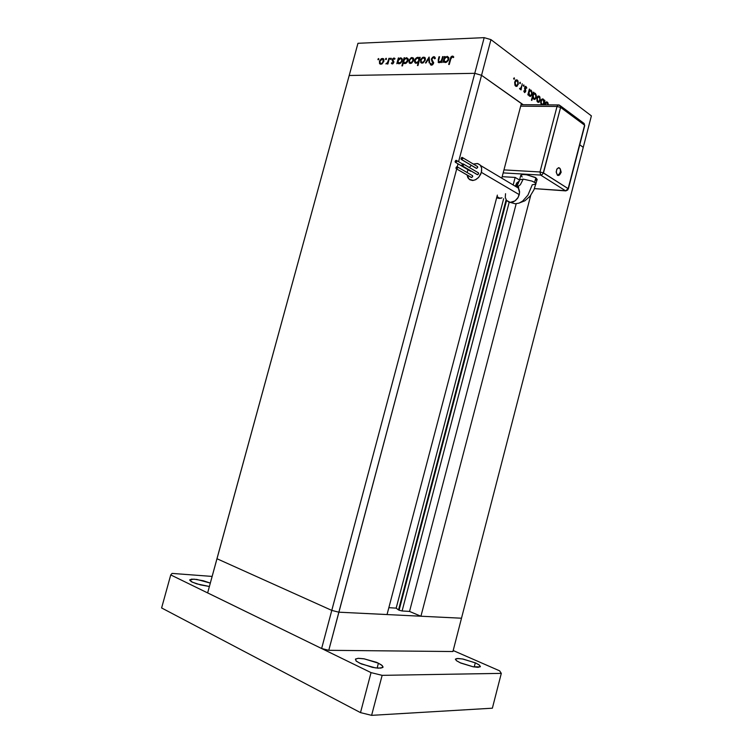 <?xml version="1.0" encoding="UTF-8"?>
<svg xmlns="http://www.w3.org/2000/svg" width="753" height="753" viewBox="0 0 753 753"><rect width="100%" height="100%" fill="white"/><g stroke="black" fill="none" stroke-linecap="round" stroke-linejoin="round"><path stroke-width="1.13" d="M441.286 61.464L439.912 62.527L438.481 62.518L438.208 59.741L438.528 62.546L439.95 62.508L441.286 61.464L440.994 62.527L441.286 61.464L441.776 61.802L441.286 61.464M438.848 59.487L438.641 61.52L439.743 61.925L441.202 60.852L442.011 58.753L441.164 60.889L439.79 61.906L438.547 61.031L439.592 56.72L438.848 59.487M431.413 58.922L433.662 56.701L434.754 57.03L435.3 58.376L434.349 56.776L432.58 57.181L431.375 59.101L431.855 61.012L431.413 58.922M434.65 58.809L433.737 57.52L432.147 58.499L432.015 59.751L433.653 62.96L432.683 64.664L430.97 65.031L430.179 63.817L430.772 64.899L431.864 65.087L433.653 62.932L431.996 59.694L432.194 58.433L433.728 57.52L434.65 58.809L435.3 58.386L434.65 58.809M430.829 63.318L431.648 64.306L432.947 63.459L431.836 60.974L432.919 63.516L431.685 64.306L430.829 63.318L430.179 63.817L430.829 63.318M425.294 60.042L423.299 62.781L420.88 62.659L420.645 59.826L422.8 57.322L424.918 57.548L425.294 60.042L424.833 57.463L422.602 57.416L420.776 59.506L420.616 62.254L421.652 63.101L423.12 62.876L425.294 60.042M413.661 60.381L411.731 63.073L409.387 63.045L409.067 60.249L411.147 57.717L413.341 57.953L413.661 60.381L413.416 58.047L411.307 57.652L409.227 59.854L409.077 62.593L410.084 63.412L411.514 63.186L413.661 60.381M398.629 58.988L400.916 57.84L402.347 59.289L401.65 62.066L399.495 63.713L398.318 63.591L397.631 62.65L398.808 63.741L400.728 63.083L402.008 61.407L402.309 59.111L400.841 57.84L398.629 58.988L398.892 58L398.629 58.988M378.608 58.536L378.881 59.299L378.119 59.798L378.335 58.63L378.015 59.722L378.928 59.167L378.608 58.536M383.889 61.247L381.79 64.005L380.416 64.203L379.559 63.525L379.54 61.031L381.46 58.678L383.559 58.838L383.889 61.247L383.362 58.659L381.14 58.875L379.437 61.379L379.813 63.864L382.1 63.826L383.889 61.247M386.223 58.301L386.515 59.035L385.752 59.572L385.894 58.433L385.658 59.515L386.524 58.998L386.223 58.301M387.588 63.139L385.865 63.911L387.588 63.139L387.362 63.967L387.588 63.139L388.04 63.431L387.588 63.139M386.364 63.327L387.494 62.659L388.388 60.212L387.428 62.753L385.865 63.911L386.327 63.308L387.023 63.76M391.023 58.15L391.315 58.894L390.543 59.421L390.694 58.282L390.468 59.383L391.353 58.781L391.023 58.15M393.791 62.414L392.595 63.883L391.381 63.177L392.68 63.854L393.828 61.548L393.791 62.414M391.871 62.659L392.548 63.233L393.273 62.339L392.191 60.598L392.492 59.092L393.433 58.179L394.581 58.216L395.005 58.781L393.81 58.066L392.548 59.007L392.181 60.551L393.273 62.339L392.529 63.233L391.871 62.659L391.381 63.158L391.871 62.659M394.506 59.318L393.659 58.762L392.774 59.675L393.828 61.548L392.774 59.685L393.631 58.772L394.506 59.318L395.005 58.781L394.506 59.318M404.389 58.809L406.752 57.661L408.145 59.111L407.495 61.821L405.255 63.563L404.116 63.431L403.41 62.433L404.389 63.544L406.244 63.12L407.806 61.247L408.145 59.101L406.733 57.661L404.389 58.809L404.662 57.812L404.803 59.082L404.389 58.809M418.348 62.094L415.92 63.29L414.508 61.793L415.251 58.969L417.539 57.322L419.336 58.414L418.339 57.35L416.428 57.783L414.856 59.685L414.517 61.831L416.07 63.299L418.348 62.094L417.435 65.483L418.348 62.094L418.819 62.405L418.348 62.094M444.807 57.567L447.32 56.381L448.826 57.877L448.148 60.701L445.823 62.471L444.524 62.339L443.79 61.37L444.948 62.48L446.849 62.019L448.487 60.08L448.835 57.925L447.31 56.381L444.807 57.567L445.089 56.541L445.239 57.868L444.807 57.567M452.214 56.936L450.736 59.063L452.214 56.936M450.172 59.007L451.725 56.296L453.024 56.202L453.805 56.993L452.468 56.099L450.906 57.059L448.694 64.504L450.172 59.007L450.661 59.346L450.172 59.007M453.287 57.633L452.609 57.04L453.287 57.633L453.805 56.993L453.287 57.633M544.758 104.855L545.84 102.154L547.647 102.408L548.335 104.874L547.892 102.775L546.716 101.834L545.464 102.577L544.758 104.855M540.165 100.337L538.649 102.333L537.049 101.222L536.823 98.097L538.188 96.017L539.939 96.996L540.221 100.13L539.939 96.996L538.367 95.96L536.87 97.937L537.002 101.109L538.659 102.333L540.165 100.337M529.472 90.313L531.11 90.2L532.126 92.29L531.787 95.057L530.376 96.393L529.086 95.725L528.502 94.012L529.303 95.96L530.771 96.262L531.882 94.812L532.126 92.28L531.016 90.134L529.472 90.313L529.736 89.315L529.472 90.313M514.261 77.841L514.054 79.244L513.659 78.397L514.261 77.841L513.659 78.623L514.28 79.15L514.261 77.841M518.233 84.345L516.68 86.369L514.986 85.268L514.675 82.058L516.125 79.846L518.008 80.957L518.299 84.072L517.97 80.891L516.097 79.856L514.628 82.303L514.967 85.23L516.69 86.36L518.233 84.345M520.229 82.218L520.012 83.611L519.645 82.717L520.229 82.218L519.636 82.999L520.267 83.498L520.229 82.218M520.916 88.769L520.144 89.249L519.542 88.675L520.154 89.249L520.916 88.769L520.69 89.626L520.916 88.769L519.589 88.779L520.916 88.769M519.928 88.223L520.841 88.186L521.707 85.757L520.822 88.205L519.928 88.223M523.853 84.873L523.608 86.256L523.269 85.371L523.853 84.873L523.26 85.654L523.862 86.171L523.853 84.873M525.65 91.537L524.653 92.572L523.796 91.057L524.577 92.544L525.594 91.744L525.745 90.558L525.133 91.537L524.559 88.299L525.594 86.341L526.799 87.95L525.782 86.36L524.719 87.244L525.283 91.057L524.606 91.744L525.65 91.537M524.201 90.718L524.606 91.744L524.201 90.718L523.796 91.009L524.201 90.718M526.385 88.317L525.763 87.15L525.076 87.696L525.735 90.539L525.086 87.668L525.782 87.16L526.385 88.317L526.799 87.969L526.385 88.317M533.689 93.4L535.251 93.24L536.305 95.311L536.014 98.012L534.602 99.434L533.388 98.878L532.738 97.033L533.406 98.907L534.959 99.311L536.061 97.871L536.305 95.349L535.289 93.268L533.689 93.4L533.952 92.403L533.689 93.4M541.407 104.695L540.663 102.549L541.04 100.196L542.311 98.897L543.544 99.368L544.231 101.203L542.885 98.916L541.021 100.253L540.692 102.794L541.529 104.827M515.551 80.251L515.871 80.637L515.551 80.251M515.796 85.541L515.466 85.936L515.796 85.541M515.88 85.4L515.024 82.915L515.89 80.806L517.377 81.051L517.951 83.225L517.226 85.202L515.88 85.4L517.123 85.305L517.904 83.668L517.697 81.578L516.624 80.571L515.061 82.548L515.88 85.4L515.061 85.409L515.88 85.4M529.303 90.313L529.679 90.755L529.303 90.313M529.698 95.433L528.917 92.45L530.432 90.689L531.496 91.734L531.665 93.861L530.865 95.405L529.698 95.433L530.921 95.358L531.684 93.748L531.185 91.169L529.641 90.953L528.841 93.466L529.698 95.433L528.907 95.433L529.698 95.433M533.519 93.4L533.877 93.833L533.519 93.4M533.905 98.483L533.058 96.356L533.905 93.993L535.487 94.398L535.854 96.921L535.054 98.455L533.905 98.483L535.082 98.436L535.854 96.921L535.722 94.897L534.734 93.786L533.726 94.163L533.115 95.64L533.905 98.483L533.133 98.483L533.905 98.483M537.924 101.41L537.124 99.292L537.896 97.015L539.242 97.024L539.91 98.991L539.28 101.109L537.924 101.41L539.157 101.25L539.863 99.66L539.694 97.721L538.659 96.713L537.171 98.624L537.924 101.41L537.143 101.401L537.924 101.41M543.082 99.82L543.901 101.919L543.139 104.187L541.765 104.178L541.096 102.192L541.784 100.008L543.082 99.82L541.925 99.867L541.153 101.41L541.256 103.293L542.292 104.469L543.242 104.083L543.854 102.568L543.082 99.82M545.181 104.855L546.593 102.587L547.563 103.302L547.911 104.874L547.356 102.992L545.972 102.85L545.181 104.855M380.933 64.24L380.783 63.534L380.933 64.24M383.183 59.534L383.87 59.383L383.183 59.534L382.778 62.461L381.649 63.412L380.425 63.384L379.898 61.652L381.065 59.6L382.571 59.129L384.021 60.071M393.866 61.953L393.631 61.153L393.866 61.953L392.398 60.993M401.471 58.96L402.206 58.819L401.471 58.96M402.318 59.543L401.5 59.007L401.697 60.748L400.728 62.377L398.601 62.885L398.017 61.417L398.723 59.609L400.314 58.565L401.5 59.007M407.251 58.781L408.004 58.64L407.251 58.781M405.067 62.894L403.9 62.141L403.966 60.409L405.462 58.602L407.128 58.649L407.307 61.097L405.067 62.894L406.159 62.508L407.571 60.202L406.752 58.423L405.142 58.79L404.003 60.296L403.881 62.104L405.067 62.894M410.498 63.45L410.329 62.697L410.498 63.45M412.898 58.593L413.595 58.47L412.898 58.593M413.632 58.47L412.126 57.482L413.595 58.47M410.385 62.715L411.204 63.252M410.705 62.744L409.576 61.981L409.623 60.24L411.1 58.423L412.776 58.47L412.813 61.153L410.705 62.744L411.806 62.32L413.199 59.967L412.362 58.235L410.865 58.565L409.651 60.155L409.547 61.925L410.705 62.744M416.136 63.299L415.948 62.527L416.136 63.299M418.612 58.414L419.299 58.292L418.612 58.414M416.042 62.555L417.482 62.207L418.668 60.777L418.95 59.252L418.226 58.113L416.56 58.376L415.223 60.165L416.993 58.15L418.724 58.574L418.668 60.777L417.237 62.348L415.534 62.283L415.167 60.362L415.327 62.038L416.748 62.932M422.047 63.139L421.868 62.367L422.047 63.139M424.504 58.235L425.181 58.113L424.504 58.235M425.266 58.113L423.713 57.115L425.181 58.113M422.292 62.424L421.134 61.652L421.181 59.901L422.471 58.188L424.043 57.906L424.796 59.769L423.948 61.511L422.292 62.424L423.224 62.132L424.645 60.344L424.541 58.273L422.894 57.962L421.238 59.741L421.087 61.539L422.292 62.424M421.953 62.395L422.819 63.007M434.396 57.953L435.14 57.708L434.396 57.953M439.413 62.659L439.394 62.123L439.413 62.659M447.847 57.51L448.515 57.397L447.847 57.51M448.675 57.397L447.066 56.381L448.515 57.397M445.588 61.784L444.308 60.965L444.477 58.96L445.955 57.35L447.48 57.228L448.176 59.252L447.122 61.078L445.588 61.784L446.604 61.473L448.091 59.581L447.875 57.539L446.153 57.256L444.449 59.026L444.317 60.993L445.588 61.784M445.164 61.746L446.04 62.414M453.08 57.379L453.683 57.153L453.08 57.379M382.26 59.111L380.039 61.106L379.917 62.631L380.642 63.497L382.1 63.148L383.268 61.558L383.324 59.76L382.26 59.111M400.521 58.546L398.224 60.513L398.045 62.01L398.836 62.998L400.37 62.668L401.575 61.125L401.678 59.336L400.521 58.546M398.478 609.902L396.2 608.123L388.859 607.699L396.2 608.123L503.644 198.726L396.2 608.123L398.478 609.902L505.969 200.063L398.478 609.902M402.111 611.003L399.099 610.241L402.111 611.003L509.244 202.199L402.111 611.003L409.547 611.408L402.111 611.003M518.318 188.043L519.598 192.57L518.177 197.38L514.986 200.919L510.223 202.369L513.424 201.795L515.73 200.345L517.659 198.208L519.278 194.688L519.579 191.554L518.808 188.815L517.085 186.876L514.977 186.057M535.995 184.005L535.072 182.659L532.023 181.144L523.213 179.158L520.351 184.739L518.102 186.32L515.72 186.499L518.102 186.32L520.351 184.739L523.213 179.158L532.023 181.144L535.063 182.65L535.948 184.108L532.305 184.73L527.947 195.121L522.704 201.079L519.128 203.094L515.25 203.79L508.708 202.02L506.524 200.383L510.233 202.369M558.754 175.411L557.484 175.317L559.347 173.887L560.458 171.74L559.347 173.887L557.484 175.317L559.799 174.649L561.145 172.239L560.336 168.945L560.458 171.74L560.486 169.576L559.394 167.957L560.025 168.587L558.406 167.759L556.787 169.35L556.232 172.418L557.484 175.317L556.222 171.844L557.051 168.86L558.858 167.74M478.343 172.748L478.56 173.915L477.487 174.734L478.616 173.717L478.08 172.653M463.039 163.834L463.566 165.105L462.06 165.773L462.558 163.956L461.853 165.086L462.314 165.933L463.575 165.095L463.039 163.834M477.43 166.404L477.647 167.571L476.574 168.39L477.713 167.373L477.176 166.309M462.154 157.405L462.671 158.667L461.391 159.485L460.977 158.629L461.627 157.556L461.128 159.288L462.671 158.685L462.154 157.405M455.621 162.413L470.409 171.1M456.233 160.304L456.751 161.556L455.48 162.375L455.066 161.528L455.716 160.455L455.245 162.215L456.77 161.518L456.233 160.304M472.451 175.543L472.668 176.71L471.594 177.52L472.724 176.503L472.187 175.449M457.109 166.714L457.626 167.985L456.13 168.644L456.629 166.837L455.932 167.91L456.403 168.813L457.655 167.91L457.109 166.714M481.393 172.333L478.682 177.341L475.454 179.788L473.129 180.456L469.081 179.261L467.067 174.931L467.924 177.83L469.834 179.807L472.686 180.494L475.67 179.685L478.437 177.604L480.659 174.357L481.666 171.006L481.525 167.693L480.15 165.011L477.769 163.542L473.373 164.05L477.383 163.457L480.141 165.011L481.6 168.041L481.393 172.333L519.278 194.688L481.393 172.333M467.18 172.541L467.397 171.505L467.18 172.541M480.489 165.434L518.328 188.062L518.732 187.205L517.302 185.549L519.636 179.788L523.213 179.158L519.598 179.882M535.882 177.774L526.893 174.809L523.137 174.508L520.794 175.289L522.554 174.536L526.291 174.715L535.11 177.332L535.882 177.774L534.677 182.395L535.882 177.774L537.209 179.374L535.882 177.774M516.426 186.424L517.518 186.499L516.52 186.085L518.572 182.875L516.426 186.424M471.35 165.321L469.307 167.495L471.35 165.321M468.055 169.67L467.397 171.505L468.055 169.67M461.533 159.514L476.273 168.286M456.506 168.832L471.293 177.426M462.427 165.952L477.176 174.63M520.775 175.449L522.158 176.946M535.778 180.108L537.049 179.638M499.173 198.463L501.282 198.152L499.004 197.926L496.971 196.42L499.051 197.945L501.282 198.152L497.281 197.964L499.173 198.463M496.651 197.653L497.281 197.964L496.651 197.653M515.777 186.029L517.264 182.838L519.156 181.36L517.142 183.007L515.777 186.029M519.203 181.219L516.765 182.97L515.391 186.01L516.831 182.875L519.203 181.209M501.969 197.766L501.282 198.152M506.524 200.383L505.282 197.361L505.527 193.672M540.692 175.11L540.005 171.938L543.327 172.879L540.005 171.938L540.55 175.007L542.301 174.508L543.327 172.879L542.301 174.508L540.692 175.11L565.381 190.716L566.962 190.151L567.96 188.579L565.767 190.848L534.479 188.598L565.381 190.716L540.692 175.11L503.155 172.917L540.692 175.11M584.695 125.629L584.177 123.492L584.403 125.017L584.177 123.492L560.185 105.702L560.383 107.397L557.079 106.446L558.105 104.94L557.079 106.446L560.383 107.397L560.251 105.797L559.291 105.091M558.782 104.949L521.085 104.695M584.177 123.492L583.387 122.908M584.695 125.638L568.299 189.003L567.96 188.579L567.781 189.972L566.077 190.791M560.627 170.667L560.646 171.43M560.58 172.192L560.43 172.926M559.564 174.752L559.178 175.148M192.269 582.125L189.662 579.895L194.01 579.151L203.319 580.761L210.332 583.076L196.834 579.452L191.544 579.142L189.643 579.961L191.384 581.674L196.674 583.848L209.409 586.465L200.449 584.93L192.269 582.125M460.337 662.875L456.563 660.805L455.414 659.223L457.015 658.499L462.549 658.96L475.284 662.828L478.983 664.795L480.367 666.527L478.164 667.318L473.072 666.791L460.62 663.007L456.384 660.673L455.49 659.054L458.389 658.461L463.114 659.063L475.971 663.139L479.51 665.2L480.122 666.885L473.185 666.81L460.337 662.875M359.765 663.224L355.99 660.823L355.604 658.95L358.55 658.282L363.887 658.753L376.66 662.376L381.423 664.852L383.098 666.96L381.009 668.109L375.578 667.892L361.308 663.93L356.385 661.19L355.369 659.214L358.099 658.301L364.367 658.828L378.43 663.158L382.345 665.605L382.778 667.525L378.27 668.156L372.311 667.318L359.765 663.224M516.859 86.303L516.012 86.313M516.163 80.637L515.231 80.646M516.116 85.541L515.146 85.541M520.172 88.515L519.683 88.515M524.681 91.781L523.994 91.781M525.49 87.16L524.756 87.169M530.649 96.318L529.82 96.318M529.952 90.755L528.879 90.765M529.924 95.565L528.983 95.565M534.837 99.368L534.018 99.358M534.169 93.833L533.096 93.843M534.131 98.615L533.199 98.615M538.809 102.276L538.037 102.276M538.254 96.77L537.36 96.77M538.141 101.523L537.209 101.523M542.104 104.403L541.191 104.403M542.216 99.688L541.322 99.688M546.292 102.653L545.417 102.643M379.681 63.713L380.444 64.203M380.764 63.525L381.62 64.08M391.607 63.563L392.172 63.93M392.407 63.233L393.028 63.638M393.122 61.737L393.838 62.207M397.923 63.243L398.619 63.704M398.93 63.017L399.787 63.581M403.702 63.054L404.465 63.563M404.7 62.857L405.547 63.412M407.298 58.838L408.182 59.421M409.246 62.866L410.046 63.403M412.936 58.659L413.802 59.233M414.875 62.687L415.722 63.252M418.668 58.48L419.694 59.176M420.786 62.537L421.605 63.092M424.56 58.31L425.436 58.903M434.312 57.887L435.159 58.48M430.556 64.673L431.205 65.106M431.582 64.287L432.41 64.852M432.824 62.188L433.672 62.791M431.855 61.012L433.314 62.01M438.18 62.217L438.792 62.65M439.103 61.915L439.959 62.508M444.054 61.915L444.835 62.452M447.95 57.642L448.873 58.292M518.93 203.159L524.945 200.787L530.103 196.147L533.99 189.737L537.209 179.374M478.503 172.898L463.509 164.088M477.59 166.554L462.615 157.659M462.53 163.975L456.695 160.549M472.611 175.694L457.57 166.968M519.589 179.911L520.794 175.308M497.422 198.039L496.566 197.964M560.185 105.702L558.105 104.94M565.437 190.754L534.47 188.627M461.485 618.222L338.897 612.17L331.809 610.382L216.996 558.735L207.64 592.931L349.157 75.535L474.729 73.305L484.217 37.65L357.957 43.345L349.157 75.535L474.729 73.305L481.534 75.272L523.128 104.714L481.534 75.272L491.003 39.627L481.534 75.272L474.729 73.305L481.534 75.272L521.396 103.49L481.534 75.272L474.729 73.305L349.157 75.535L357.957 43.345L484.217 37.65L491.003 39.627L591.369 115.868L491.003 39.627L484.217 37.65L474.729 73.305L349.157 75.535L216.996 558.735L331.809 610.382L216.996 558.735L331.809 610.382L321.663 648.512L207.64 592.931L321.663 648.512L474.729 73.305L331.809 610.382L338.897 612.17L331.809 610.382L338.897 612.17L328.769 650.291L321.663 648.512L328.769 650.291L456.657 168.917L338.897 612.17L461.485 618.222L452.882 651.514L328.769 650.291L452.882 651.514L461.485 618.222L420.965 616.227L530.799 195.253L420.965 616.227L409.547 611.408L516.2 203.752L409.547 611.408L420.965 616.227L461.485 618.222L591.369 115.868L461.485 618.222M442.585 56.626L443.169 56.607L441.578 62.518L440.994 62.527L441.578 62.518L443.169 56.607L442.585 56.626L442.011 58.753L442.585 56.626L443.075 56.964L442.585 56.626M438.208 59.741L439.018 56.729L439.592 56.72L439.018 56.729L438.208 59.741L438.698 60.08L438.208 59.741M429.088 57.049L429.709 62.828L429.097 62.847L428.702 58.63L426.019 62.932L425.398 62.951L429.088 57.049L425.398 62.951L426.019 62.932L428.702 58.63L429.097 62.847L429.709 62.828L429.088 57.049M397.631 62.65L396.812 63.713L398.356 58.019L398.892 58L398.356 58.019L396.812 63.713L397.631 62.65L399.109 63.61L397.631 62.65M388.896 58.31L389.433 58.292L387.899 63.958L387.362 63.967L387.899 63.958L389.433 58.292L388.388 60.212L388.896 58.31L389.348 58.602L388.896 58.31M403.41 62.433L402.479 65.859L401.933 65.869L404.107 57.83L404.662 57.812L404.107 57.83L401.933 65.869L402.479 65.859L403.41 62.433L404.879 63.412L403.41 62.433M419.336 58.414L420.193 57.322L418 65.473L417.435 65.483L418 65.473L420.193 57.322L419.628 57.341L419.807 58.734L419.336 58.414M443.79 61.37L442.915 62.48L444.496 56.56L445.089 56.541L444.496 56.56L442.915 62.48L443.79 61.37L445.249 62.377L443.79 61.37M450.736 59.063L449.287 64.485L448.694 64.504L449.287 64.485L450.736 59.063M579.735 144.783L583.246 147.268L579.735 144.783M528.502 94.012L528.22 95.085L527.815 94.793L529.331 89.023L527.815 94.793L528.22 95.085L528.502 94.012M522.224 83.799L521.095 89.918L522.224 83.799M532.738 97.033L531.834 100.46L531.439 100.177L533.548 92.111L531.439 100.177L531.834 100.46L532.738 97.033M544.231 101.203L544.504 100.149L544.89 100.431L543.732 104.846L544.89 100.431L544.504 100.149L544.231 101.203M514.468 78.792L513.687 78.801L514.468 78.792M517.226 86.087L515.654 86.096L517.226 86.087M515.739 80.072L517.283 80.053L515.739 80.072M515.156 82.096L514.666 82.105L515.156 82.096M520.436 83.159L519.664 83.169L520.436 83.159M524.05 85.814L523.288 85.823L524.05 85.814M523.975 91.744L524.606 91.744L523.975 91.744M525.208 86.51L526.065 86.501L525.208 86.51M526.319 87.979L526.799 87.969L526.319 87.979M524.568 88.374L525.039 88.365L524.568 88.374M524.794 89.334L525.378 89.334L524.794 89.334M525.246 90.539L525.735 90.539L525.246 90.539M529.255 89.315L529.736 89.315L529.255 89.315M529.613 90.2L531.091 90.191L529.613 90.2M531.514 94.426L531.995 94.417L531.514 94.426M528.983 92.186L528.502 92.186L528.983 92.186M533.472 92.403L533.952 92.403L533.472 92.403M533.839 93.278L535.289 93.268L533.839 93.278M535.703 97.476L536.183 97.476L535.703 97.476M539.204 102.041L537.651 102.032L539.204 102.041M537.887 96.205L539.289 96.205L537.887 96.205M541.868 99.114L543.261 99.123L541.868 99.114M541.906 104.29L541.125 104.29L541.906 104.29M545.944 102.079L547.299 102.088L545.944 102.079M378.637 59.638L377.95 59.195L378.637 59.638M380.858 64.24L379.484 63.356L380.858 64.24M379.898 61.671L379.437 61.379L379.898 61.671M383.861 59.336L382.439 58.414L383.861 59.336M381.771 64.014L381.046 63.553L381.771 64.014M383.362 61.257L383.795 61.539L383.362 61.257M386.251 59.412L385.564 58.96L386.251 59.412M387.07 63.723L386.571 63.403L387.07 63.723M388.294 62.499L387.767 62.16L388.294 62.499M388.83 60.504L388.388 60.212L388.83 60.504M391.052 59.261L390.355 58.809L391.052 59.261M392.52 63.901L391.381 63.158L392.52 63.901M393.047 63.619L392.464 63.233L393.047 63.619M393.678 62.744L393.245 62.461L393.678 62.744M393.81 62.32L393.235 61.944L393.81 62.32M393.857 62.085L392.765 61.379L393.857 62.085M393.678 61.577L392.2 60.607L393.678 61.577M392.737 60.071L392.228 59.732L392.737 60.071M394.977 58.725L393.96 58.056L394.977 58.725M398.808 58.32L398.356 58.019L398.808 58.32M402.206 58.819L400.728 57.84L402.206 58.819M400.022 63.534L399.297 63.054L400.022 63.534M401.697 60.748L402.14 61.049L401.697 60.748M404.568 58.141L404.107 57.83L404.568 58.141M407.975 58.64L406.507 57.661L407.975 58.64M407.486 60.579L407.947 60.889L407.486 60.579M410.413 63.45L409.058 62.546L410.413 63.45M409.472 60.833L408.992 60.513L409.472 60.833M413.105 60.391L413.566 60.701L413.105 60.391M415.101 60.682L414.621 60.353L415.101 60.682M419.28 58.292L417.811 57.303L419.28 58.292M418.847 60.259L419.317 60.569L418.847 60.259M416.381 62.584L417.106 63.064L416.381 62.584M421.962 63.139L420.607 62.226L421.962 63.139M421.031 60.513L420.541 60.184L421.031 60.513M424.73 60.052L425.2 60.372L424.73 60.052M429.361 59.082L428.702 58.63L429.361 59.082M433.822 56.691L435.083 57.567L433.822 56.691M431.638 64.814L430.179 63.817L431.638 64.814M432.504 64.786L431.798 64.306L432.504 64.786M433.464 63.581L433.013 63.271L433.464 63.581M433.662 62.452L432.222 61.464L433.662 62.452M439.498 57.068L439.018 56.729L439.498 57.068M440.147 62.424L439.47 61.953L440.147 62.424M442.058 60.739L441.493 60.344L442.058 60.739M442.5 59.092L442.011 58.753L442.5 59.092M444.985 56.899L444.496 56.56L444.985 56.899M448.139 59.402L448.619 59.732L448.139 59.402M453.777 57.03L452.468 56.099L453.777 57.03M453.344 57.567L452.854 57.219M399.099 610.241L506.571 200.439L399.099 610.241M387.061 614.552L338.897 612.17L387.061 614.552L497.319 195.102L387.061 614.552M457.231 166.742L458.012 163.806L457.231 166.742M458.586 161.66L481.534 75.272L458.586 161.66M521.396 103.49L501.771 178.16L521.396 103.49M462.474 165.961L477.487 174.734L462.474 165.961M461.589 159.523L476.574 168.39L461.589 159.523M455.669 162.413L470.71 171.195L455.669 162.413M456.544 168.832L471.594 177.52L456.544 168.832M519.532 180.099L515.184 177.444L502.166 176.654L515.184 177.444L519.532 180.099M557.079 106.446L520.7 106.164L557.079 106.446L540.005 171.938L557.079 106.446M503.936 169.914L540.005 171.938L503.936 169.914M513.207 184.993L515.184 177.444L513.207 184.993M543.327 172.879L560.59 107.397L543.327 172.879L568.157 188.589L584.582 125.139L560.59 107.397L543.327 172.879L568.157 188.589L543.327 172.879M584.582 125.139L560.59 107.397L543.525 172.889L568.157 188.589L584.582 125.139M475.284 662.828L474.211 666.979L475.284 662.828M378.43 663.158L377.14 668.071L378.43 663.158M212.148 576.45L172.023 573.391L170.752 574.944L371.041 672.58L382.129 675.347L501.272 673.37L499.587 670.848L453.146 650.488L499.587 670.848L501.272 673.37L492.368 708.206L371.634 715.35L492.368 708.206L501.272 673.37L382.129 675.347L371.634 715.35L360.518 712.602L371.634 715.35L382.129 675.347L371.041 672.58L360.518 712.602L161.631 607.991L360.518 712.602L371.041 672.58L170.752 574.944L161.631 607.991L170.752 574.944L172.023 573.391L212.148 576.45"/></g></svg>
